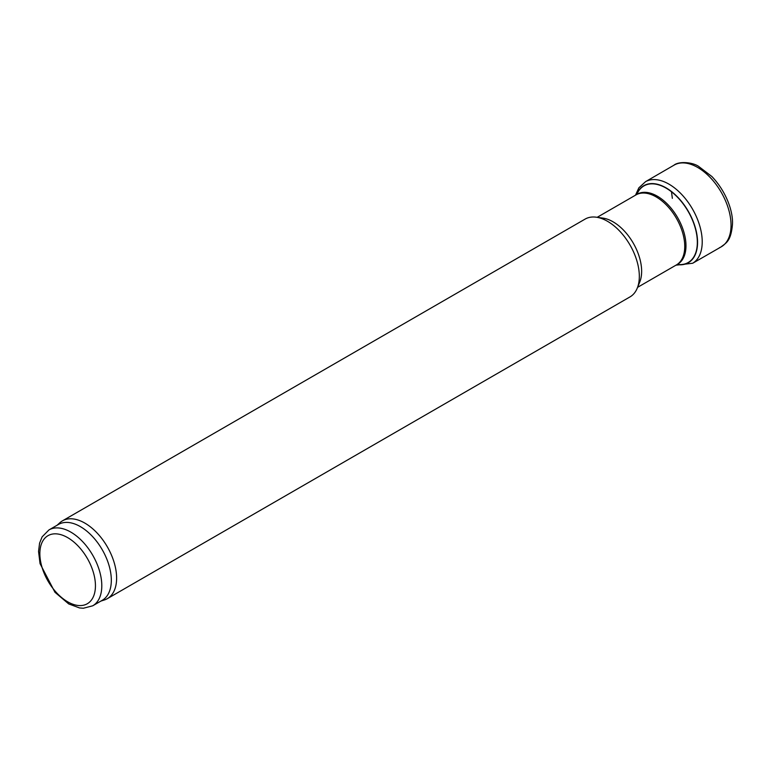 <?xml version="1.0" encoding="UTF-8"?>
<svg xmlns="http://www.w3.org/2000/svg" width="771" height="771" viewBox="0 0 771 771"><rect width="100%" height="100%" fill="white"/><g stroke="black" fill="none" stroke-linecap="round" stroke-linejoin="round"><path stroke-width="1.16" d="M48.93 529.947L58.461 524.453A43.793 25.279 60 0 1 80.357 526.622A43.793 25.279 60 0 1 108.962 565.21A43.793 25.279 60 0 1 102.254 600.301L92.722 605.804L83.384 608.242L79.548 607.943L68.725 603.934L54.953 592.282L40.044 563.62L38.55 551.438L39.581 543.15L42.135 536.838L48.93 529.947A43.793 25.279 60 0 1 70.826 532.115A43.793 25.279 60 0 1 99.44 570.704A43.793 25.279 60 0 1 92.722 605.804M57.093 525.244L59.781 522.796A44.911 25.935 60 0 1 62.403 520.878A44.911 25.935 60 0 1 84.858 523.104A44.911 25.935 60 0 1 114.204 562.685A44.911 25.935 60 0 1 107.314 598.672A44.911 25.935 60 0 1 104.345 599.983L100.885 601.091M62.403 520.878L585.102 219.099A44.911 25.935 60 0 1 596.224 217.191A44.911 25.935 60 0 1 607.558 221.325A44.911 25.935 60 0 1 637.232 288.209A44.911 25.935 60 0 1 630.013 296.893L107.314 598.672M596.224 217.191L602.864 218.097A40.42 23.342 60 0 1 613.061 221.817A40.42 23.342 60 0 1 639.757 282.013L637.232 288.209M677.044 264.578A44.496 25.684 -120 0 0 697.427 238.943A44.496 25.684 -120 0 0 671.445 191.487A44.496 25.684 -120 0 0 636.605 194.533A40.458 23.361 60 0 1 657.374 196.21A40.458 23.361 60 0 1 683.944 232.35A40.458 23.361 60 0 1 677.054 264.569L676.389 264.935A40.42 23.342 60 0 0 682.576 232.543A40.42 23.342 60 0 0 656.169 196.923A40.42 23.342 60 0 0 635.959 194.918L597.159 217.326M677.333 264.424A44.236 25.539 -120 0 0 697.186 238.692A44.236 25.539 -120 0 0 671.483 191.786A44.236 25.539 -120 0 0 636.875 194.359M67.655 537.618A39.302 22.687 60 0 1 91.72 599.645A39.302 22.687 60 0 1 43.59 571.86A39.302 22.687 60 0 1 67.655 537.618M719.42 247.722A47.166 27.236 -120 0 0 720.962 246.98A47.166 27.236 -120 0 0 728.316 208.382A47.166 27.236 -120 0 0 696.28 166.671A47.166 27.236 -120 0 0 673.825 165.283C678.74 161.033 692.425 162.161 698.526 166.324L711.884 176.511C727.371 192.846 733.317 213.172 732.45 224.573C730.86 241.689 725.954 242.923 720.991 246.971L692.705 263.248L675.936 265.195M692.724 263.229A47.118 27.207 -120 0 0 700.347 228.014A47.118 27.207 -120 0 0 672.977 186.755A47.118 27.207 -120 0 0 645.587 181.638L673.825 165.283M671.445 191.487L672.351 198.33M637.588 287.342L676.389 264.935M636.615 194.523L635.959 194.918M635.506 195.179L638.851 187.845L645.587 181.638"/></g></svg>
